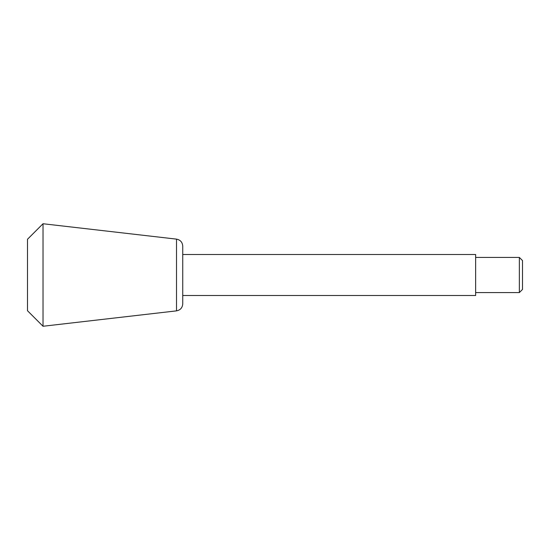 <?xml version="1.0" encoding="UTF-8"?>
<svg xmlns="http://www.w3.org/2000/svg" width="550" height="550" viewBox="0 0 550 550"><rect width="100%" height="100%" fill="white"/><g stroke="black" fill="none" stroke-linecap="round" stroke-linejoin="round"><path stroke-width="0.82" d="M519.358 292.572L519.358 257.428L522.5 260.569L522.5 289.431L519.358 292.572L475.633 292.572M475.633 254.499L475.633 295.501L182.738 295.501L182.738 303.882L182.738 246.118L182.738 254.499L475.633 254.499M176.516 310.867L176.516 239.133L43.024 223.74L43.024 326.26L176.516 310.867C180.352 310.111 182.421 307.78 182.738 303.882M43.024 223.74L27.5 239.264L27.5 310.736L43.024 326.26M519.358 257.428L475.633 257.428M176.516 239.133C180.352 239.889 182.421 242.22 182.738 246.118"/></g></svg>
